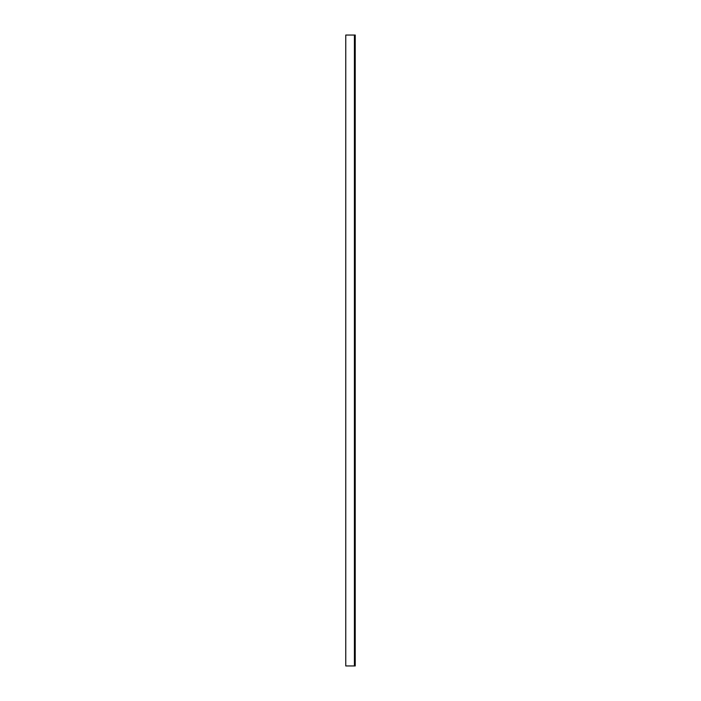 <?xml version="1.0" encoding="UTF-8"?>
<svg xmlns="http://www.w3.org/2000/svg" width="701" height="701" viewBox="0 0 701 701"><rect width="100%" height="100%" fill="white"/><g stroke="black" fill="none" stroke-linecap="round" stroke-linejoin="round"><path stroke-width="1.05" d="M354.408 665.95L355.232 665.95L355.232 35.05L345.768 35.05L345.768 665.95L354.408 665.95L354.408 35.05"/></g></svg>
